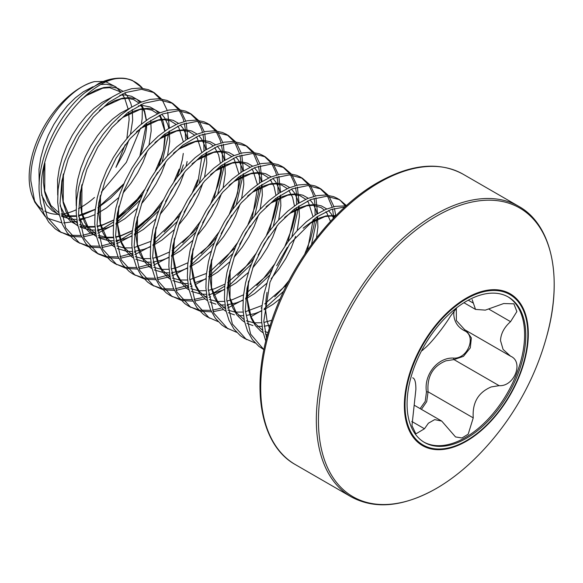 <?xml version="1.0" encoding="UTF-8"?>
<svg xmlns="http://www.w3.org/2000/svg" width="583" height="583" viewBox="0 0 583 583"><rect width="100%" height="100%" fill="white"/><g stroke="black" fill="none" stroke-linecap="round" stroke-linejoin="round"><path stroke-width="0.87" d="M106.441 82.094L115.813 86.867L120.936 92.194M122.248 93.994L124.704 98.25L128.224 109.334M128.639 112.031L129.12 119.675L126.875 138.397M94.475 81.605A73.451 42.406 120 0 0 29.15 177.261A73.451 42.406 120 0 0 32.568 196.682L34.805 202.155L30.863 180.949C29.077 141.771 63.707 88.754 94.475 81.605L103.053 81.46M33.734 199.24A73.451 42.406 120 0 0 42.289 209.545M44.665 211.053A73.451 42.406 120 0 0 59.196 214.296M61.215 214.158A73.451 42.406 120 0 0 76.147 209.822M78.486 208.67A73.451 42.406 120 0 0 94.475 197.491M101.311 192.142L126.343 162.358L140.569 128.063M141.377 124.077L142.157 118.706L142.376 105.917M85.599 218.049L79.062 220.578M77.022 221.197L63.613 222.961M61.762 222.859L47.755 218.297M45.182 216.475L34.805 202.155M69.96 236.071L58.847 231.247L55.101 228.711L48.659 222.065L43.776 213.473L40.584 203.197L39.17 191.53C37.217 158.387 58.293 114.195 84.929 92.704L99.081 83.245A83.5 48.214 -60 0 1 114.465 78.53C121.009 77.656 126.948 78.282 132.29 80.396L129.062 79.383A83.843 48.404 120 0 0 84.929 92.704M61.164 232.588L47.216 217.248L41.488 192.864C37.02 139.497 94.803 67.876 129.062 79.383M88.485 246.769L77.379 241.945L73.626 239.409L67.183 232.763L62.301 224.171L59.109 213.888L57.695 202.228L58.081 189.519L60.238 176.153L64.094 162.519L69.508 149.029L76.3 136.072L84.251 124.048L93.098 113.299L102.572 104.153L112.351 96.873L122.131 91.669L131.598 88.696L140.445 88.033L148.395 89.695L151.952 91.378L154.269 92.719L161.455 98.986M153.089 92.078L160.012 98.811M79.689 243.279L65.704 227.858L60.013 203.562L61.864 180.839L68.153 159.064L79.164 136.488L93.273 117.03L108.781 102.338L125.585 92.537L141.596 89.323L154.269 92.719M162.329 100.152L167.219 110.398M167.722 112.206L169.369 128.056M98.221 253.977L92.15 250.107L85.708 243.454L80.826 234.862L77.641 224.586L76.22 212.919L76.606 200.217L78.771 186.851L82.618 173.217L88.033 159.727L94.825 146.77L102.776 134.739L111.63 123.997L121.096 114.844L130.876 107.563L140.656 102.368L150.123 99.394L158.97 98.731L166.92 100.393L170.476 102.076L172.794 103.417L179.979 109.684M171.613 102.776L178.536 109.509M179.367 110.741L182.982 118.364L183.929 121.563M184.374 123.465L185.139 128.049L185.525 139.118M107.01 257.46L98.214 253.977L84.171 238.44L78.537 214.26L80.235 192.324L86.794 169.456L97.886 146.858L112.023 127.466L127.648 112.767L143.994 103.278L159.749 100.014L172.794 103.417M180.854 110.843L185.744 121.096M186.247 122.896L187.901 138.754M125.534 268.158L114.428 263.334L110.675 260.798L104.233 254.152L99.35 245.56L96.166 235.284L94.745 223.617L95.131 210.915L97.295 197.55L101.151 183.915L106.558 170.418L113.35 157.468L121.3 145.437L130.155 134.688L139.621 125.542L149.401 118.262L159.181 113.058L168.647 110.092L177.502 109.429L185.452 111.091L189.001 112.774L191.319 114.108L198.504 120.375M190.138 113.466L197.061 120.207M197.892 121.439L201.507 129.062L202.454 132.254M202.899 134.156L203.664 138.747L203.992 150.99M116.746 264.675L102.732 249.218L97.062 224.958L98.819 202.746L105.224 180.402L116.134 158.022L130.235 138.521L146.173 123.472L162.548 113.962L178.325 110.712L191.319 114.108M199.379 121.541L204.269 131.794M204.771 133.594L206.426 149.452M144.067 278.856L132.953 274.032L129.2 271.496L122.758 264.85L117.875 256.258L114.691 245.975L113.277 234.315L113.663 221.613L115.82 208.24L119.675 194.613L125.083 181.116L131.875 168.159L139.825 156.135L148.68 145.386L158.146 136.24L167.926 128.96L177.706 123.756L187.172 120.783L196.026 120.127L203.977 121.781L207.533 123.465L209.844 124.806L217.036 131.073M208.67 124.172L215.593 130.898M216.424 132.137L220.031 139.76L220.979 142.952M221.431 144.854L222.196 149.445L222.517 161.688M135.271 275.365L121.184 259.756L115.587 235.649L117.351 213.4L123.822 190.903L134.615 168.793L148.862 149.102L164.435 134.36L181.262 124.587L196.77 121.41L209.844 124.806M217.904 132.239L222.793 142.485M223.296 144.292L224.951 160.15M162.591 289.547L151.478 284.73L147.732 282.194L141.29 275.54L136.407 266.956L133.216 256.673L131.802 245.013L132.188 232.304L134.345 218.938L138.2 205.303L143.615 191.814L150.407 178.857L158.357 166.833L167.204 156.084L176.671 146.938L186.451 139.65L196.231 134.454L205.697 131.481L214.551 130.818L222.502 132.479L226.058 134.163L228.368 135.504L235.561 141.771M227.195 134.862L234.118 141.596M234.949 142.828L239.511 153.65M239.956 155.552L240.721 160.136L241.041 172.379M153.795 286.064L139.643 270.315L134.119 246.347L135.905 223.952L142.259 201.827L153.169 179.447L167.226 159.982L182.865 145.131L199.35 135.46L215.003 132.101L228.368 135.504M236.436 142.93L241.318 153.183M241.821 154.983L243.475 170.841M181.116 300.245L170.01 295.421L166.257 292.892L159.815 286.238L154.932 277.646L151.74 267.371L150.327 255.704L150.713 243.002L152.87 229.636L156.725 216.001L162.14 202.505L168.932 189.555L176.882 177.523L185.729 166.782L195.196 157.629L204.976 150.348L214.755 145.152L224.229 142.179L233.076 141.516L241.027 143.178L244.583 144.861L246.901 146.195L254.086 152.469M245.72 145.561L252.643 152.294M253.474 153.526L258.036 164.348M258.48 166.25L259.246 170.834L259.573 183.077M172.32 296.762L158.284 281.254L152.644 257.045L154.349 235.08L160.828 212.423L171.577 190.335L185.605 170.848L201.499 155.741L217.955 146.122L233.521 142.799L246.901 146.195M254.96 153.628L259.85 163.881M260.353 165.681L262 181.539M199.641 310.943L188.535 306.119L184.782 303.583L178.34 296.936L173.457 288.345L170.265 278.069L168.851 266.402L169.238 253.7L171.402 240.327L175.25 226.7L180.664 213.203L187.456 200.253L195.407 188.222L204.261 177.472L213.728 168.327L223.508 161.046L233.287 155.843L242.754 152.87L251.601 152.214L259.552 153.868L263.108 155.559L265.425 156.893L272.611 163.16M264.245 156.251L271.168 162.985M271.999 164.224L275.613 171.847L276.561 175.038M277.005 176.941L277.77 181.532L278.098 193.775M190.845 307.46L176.838 291.996L171.169 267.735L172.881 245.727L179.462 222.83L190.364 200.588L204.546 181.073L220.505 166.075L236.917 156.645L252.512 153.497L265.425 156.893M273.485 164.326L278.375 174.572M278.878 176.379L280.525 192.237M218.166 321.641L207.06 316.817L203.307 314.281L196.865 307.635L191.982 299.043L188.797 288.76L187.376 277.1L187.762 264.391L189.927 251.025L193.775 237.39L199.189 223.901L205.981 210.944L213.932 198.92L222.786 188.171L232.253 179.025L242.032 171.745L251.812 166.541L261.279 163.568L270.126 162.905L278.076 164.566L281.633 166.25L283.95 167.591L291.136 173.858M282.777 166.949L289.693 173.683M290.523 174.915L294.138 182.545L295.085 185.737M295.53 187.639L296.295 192.222L296.623 204.473M209.377 318.15L195.363 302.694L189.694 278.434L191.399 256.469L197.819 233.98L208.656 211.68L222.852 192.018L238.6 177.101L255.033 167.503L270.767 164.187L283.95 167.591M292.01 175.024L296.9 185.27M297.403 187.077L299.057 202.928M236.698 332.332L225.585 327.508L221.831 324.979L215.389 318.325L210.507 309.733L207.322 299.458L205.908 287.791L206.295 275.089L208.452 261.723L212.307 248.088L217.714 234.592L224.506 221.642L232.457 209.61L241.311 198.869L250.777 189.715L260.557 182.435L270.337 177.239L279.804 174.266L288.658 173.603L296.609 175.264L300.158 176.948L302.475 178.289L309.66 184.556M301.302 177.647L308.218 184.381M309.056 185.613L312.663 193.235L313.61 196.435M314.062 198.337L314.82 202.92L315.148 215.163M227.902 328.848L213.793 313.188L208.218 289.132L209.946 267.05L216.439 244.415L227.283 222.21L241.267 202.84L257.11 187.813L273.806 178.099L289.372 174.885L302.475 178.289M310.535 185.715L315.425 195.968M315.928 197.768L317.582 213.626M255.223 343.03L244.109 338.206L240.356 335.67L233.914 329.023L229.039 320.431L225.847 310.156L224.433 298.489L224.819 285.787L226.976 272.421L230.832 258.786L236.239 245.29L243.038 232.34L250.989 220.308L259.836 209.559L269.302 200.414L279.082 193.133L288.862 187.93L298.328 184.964L307.183 184.301L315.133 185.962L318.69 187.646L321 188.979L328.193 195.247M319.827 188.345L326.75 195.079M327.58 196.311L332.142 207.125M332.587 209.027L333.724 217.918M246.427 339.546L232.377 324.01L226.743 299.83L228.507 277.574L234.585 256.112L245.698 233.091L259.974 213.327L275.752 198.417L292.251 188.826L307.766 185.583L321 188.979M329.06 196.413L333.95 206.666M334.453 208.466L335.764 215.805M263.91 349.64L258.888 346.368L252.446 339.721L247.564 331.129L244.372 320.847L242.958 309.187L243.344 296.485L245.501 283.112L249.356 269.484L254.771 255.988L261.563 243.031L269.514 231.006L278.361 220.257L287.827 211.112L297.607 203.831L307.387 198.628L316.853 195.655L325.708 194.999L333.658 196.653L337.214 198.337L339.532 199.678L346.433 205.595M338.351 199.043L340.45 200.574L345.274 205.77M263.808 349.545L250.624 334.117L245.275 310.52L247.01 288.388L253.467 265.884L264.31 243.643L278.565 223.952L294.269 209.115L310.805 199.51L326.524 196.282L339.532 199.678M265.804 341.142L262.897 331.545L261.483 319.885L261.869 307.175L264.026 293.81L267.881 280.175L273.296 266.686L280.088 253.729L288.038 241.705L296.885 230.955L306.359 221.802L316.139 214.522L325.919 209.326L335.385 206.353L346.134 205.865M266.562 338.111L263.8 321.218L269.98 282.165L289.715 243.913L316.912 216.869L331.275 209.472L344.91 206.972M160.646 158.489L155.34 171.081M144.693 189.519L134.272 203.037L124.39 213.189L116.316 219.959M113.627 221.934L103.082 228.434L97.558 231.05M95.546 231.866L82.764 235.284M81.103 235.496L70.419 235.284M69.013 235.036L60.02 231.888M169.252 130.935L162.212 161.855M157.658 172.415L147.011 190.86M140.029 200.275L115.944 223.274M113.386 225.031L97.857 233.207M95.896 233.929L83.413 236.829M81.788 236.975L71.33 236.37M179.17 169.187L173.865 181.779M163.225 200.217L152.797 213.735L142.915 223.887L134.841 230.657M132.159 232.632L121.614 239.125L116.09 241.748M114.071 242.564L101.289 245.982M99.627 246.186L88.944 245.975M87.545 245.727L78.545 242.586M183.383 164.88L180.737 172.553M176.183 183.113L165.536 201.55M158.554 210.973L134.469 233.965M131.911 235.729L116.389 243.898M114.421 244.627L101.945 247.527M100.312 247.666L89.855 247.068M197.703 179.885L192.39 192.47M181.75 210.908L171.322 224.433L164.114 232.056M135.613 252.009L134.615 252.439M132.596 253.262L119.814 256.68M118.152 256.884L107.469 256.673M106.07 256.425L97.077 253.284M206.309 152.323L199.262 183.244M194.707 193.811L184.06 212.248M177.079 221.664L152.994 244.663M150.436 246.427L134.913 254.596M132.946 255.325L120.47 258.218M118.845 258.364L108.38 257.759M222.276 164.778L221.161 172.619L217.976 185.394L210.915 203.168M200.275 221.606L189.847 235.124L182.639 242.754M154.145 262.7L153.14 263.137M151.121 263.953L138.339 267.378M136.677 267.582L125.994 267.371M124.594 267.123L115.602 263.982M224.834 163.021L217.787 193.942M213.232 204.509L202.593 222.939M195.604 232.362L171.526 255.361M168.961 257.118L153.438 265.294M151.471 266.023L138.994 268.916M137.369 269.062L126.912 268.457M240.801 175.476L239.686 183.317L236.501 196.092L229.447 213.866M218.8 232.304L208.379 245.822L201.164 253.445M172.67 273.398L171.664 273.835M169.646 274.651L156.863 278.069M155.202 278.273L144.518 278.062M143.119 277.814L134.126 274.673M243.359 173.719L236.312 204.64M231.757 215.2L221.117 233.637M214.136 243.06L190.051 266.052M187.493 267.816L171.963 275.992M170.003 276.714L157.519 279.614M155.894 279.753L145.437 279.155M259.326 186.174L258.218 194.015L255.026 206.79L247.972 224.564M237.325 242.994L226.904 256.52L219.696 264.143M191.195 284.096L190.189 284.526M188.171 285.349L175.396 288.767M173.734 288.971L163.043 288.76M161.644 288.512L152.651 285.371M261.884 184.417L254.844 215.331M250.289 225.898L239.642 244.335M232.661 253.758L208.576 276.75M206.018 278.514L195.443 284.54M192.128 286.027L190.488 286.683M188.528 287.412L176.044 290.312M174.419 290.451L163.961 289.853M277.851 196.865L276.743 204.713L273.551 217.481L266.497 235.255M255.85 253.692L245.428 267.218L237.638 275.402M224.783 286.107L214.245 292.608L208.714 295.224M206.703 296.047L204.764 296.762M202.243 297.592L193.92 299.465M192.259 299.669L181.575 299.458M180.169 299.21L171.176 296.069M280.408 195.108L273.369 226.029M268.814 236.596L258.167 255.033M251.186 264.449L227.1 287.448M224.542 289.204L213.968 295.238M210.652 296.718L209.013 297.381M204.502 298.948L194.569 301.003M192.944 301.149L182.486 300.544M296.383 207.563L295.268 215.404L292.076 228.179L285.021 245.953M274.382 264.391L263.953 277.909L256.746 285.532M228.244 305.485L227.246 305.922M225.227 306.738L223.289 307.46M220.768 308.29L212.445 310.156M210.784 310.367L200.1 310.156M198.701 309.901L189.701 306.76M298.941 205.806L291.894 236.727M287.339 247.287L276.692 265.724M269.71 275.147L245.625 298.146M243.067 299.902L227.545 308.079M223.027 309.639L213.101 311.701M211.476 311.847L201.011 311.242M314.907 218.261L313.792 226.102L310.608 238.877L304.763 254.064M288.942 280.627L282.478 288.607L274.688 296.791M261.84 307.503L261.089 308.028M317.465 216.504L311.511 244.445M283.644 291.238L264.15 308.837M261.592 310.601L251.018 316.635M546.286 337.863A272.48 272.48 0 0 1 478.745 454.849L478.745 454.849A166.702 96.246 -60 0 1 436.31 488.474A166.702 96.246 -60 0 1 318.435 420.416A166.702 96.246 -60 0 1 436.31 216.249A166.702 96.246 -60 0 1 546.286 337.863L546.286 337.863C563.382 278.616 552.174 224.761 518.739 206.338L463.121 174.222A167.678 96.807 -60 0 0 379.285 182.53A167.678 96.807 -60 0 0 269.74 330.291A167.678 96.807 -60 0 0 295.443 464.651C261.395 445.929 250.479 390.428 268.792 330.022C285.998 269.812 331.1 208.823 378.024 182.406C410.891 163.976 439.261 161.251 463.121 174.222M466.334 298.124A87.654 50.612 -60 0 1 528.315 333.913A87.654 50.612 -60 0 1 466.334 441.265A87.654 50.612 -60 0 1 404.354 405.484A87.654 50.612 -60 0 1 466.334 298.124M420.124 408.617L425.226 401.374L426.465 391.936C423.63 374.643 437.862 357.066 453.661 358.108C467.799 359.106 476.799 335.852 464.308 330.67C457.648 327.041 454.142 321.561 453.771 314.222L454.077 310.899M407.072 404.019A83.937 48.462 120 0 0 424.46 442.446A83.937 48.462 120 0 0 489.144 419.957A83.937 48.462 120 0 0 525.779 335.487A83.937 48.462 120 0 0 508.398 297.06A83.937 48.462 120 0 0 443.714 319.55A83.937 48.462 120 0 0 407.072 404.019M423.877 442.096A83.937 48.462 120 0 0 488.35 418.871A83.937 48.462 120 0 0 524.605 334.81A83.937 48.462 120 0 0 507.808 296.725M412.713 377.777L413.026 377.973C414.95 378.841 415.898 382.652 415.883 389.422L411.962 425.619L415.854 433.89L424.468 428.767L428.396 423.207L434.678 419.614L441.717 421.079L455.527 436.937L461.976 437.971L468.215 434.167L473.236 417.873C472.223 402.736 478.22 392.417 491.229 386.93L499.128 385.662C514.301 386.806 524.059 361.73 510.562 356.184L503.085 349.414L500.505 340.567C500.863 333.6 504.215 327.303 510.562 321.663L516.873 311.57L513.893 303.823L503.69 303.539L485.311 310.134L475.524 309.405L472.15 299.582M510.948 356.395L510.562 356.184M457.167 307.401L450.36 316.285C443.721 327.354 430.203 344.167 424.468 348.488L422.267 350.551M466.393 330.692L471.37 337.936L470.284 347.913L463.47 356.337L453.975 359.594L445.973 360.797C432.841 366.168 426.88 376.501 428.082 391.805L426.698 401.658L421.414 409.361M456.314 308.064L456.372 320.555L464.724 329.73L509.892 355.805M426.465 391.936L428.082 391.805L473.236 417.873M453.661 358.108A1.261 0.59 -90.2 0 0 453.975 359.594L499.128 385.662M465.314 330.065A1.261 0.707 -62 0 0 464.308 330.67M127.808 79.113A83.5 48.214 -60 0 1 142.274 87.909L132.29 80.396M114.465 78.53L99.081 83.245M125.236 144.635L115.93 167.357L124.514 151.529L128.85 140.131M295.443 464.651L351.061 496.767A167.678 96.807 -60 0 1 325.358 362.4A167.678 96.807 -60 0 1 434.903 214.639A167.678 96.807 -60 0 1 518.739 206.338M466.429 440.661A86.845 50.138 -60 0 1 405.017 405.207A86.845 50.138 -60 0 1 466.429 298.839A86.845 50.138 -60 0 1 527.841 334.299A86.845 50.138 -60 0 1 466.429 440.661M411.78 421.443L424.468 428.767M489.13 309.281L510.562 321.663M468.251 300.194L473.236 303.073M269.339 328.178L266.985 320.49L265.724 310.746L265.957 300.143L266.999 292.353M303.656 227.713L310.345 222.764L318.384 218.392L326.167 215.87L336.012 215.55M267.393 334.963L265.484 334.103M263.181 332.827L260.776 331.151L255.339 325.576L251.193 318.384L248.46 309.792L247.192 300.056L247.432 289.445L248.475 281.655M285.131 217.014L291.821 212.066L299.859 207.694L307.635 205.172L314.907 204.575L321.422 205.901L326.793 208.962M328.535 210.536L331.392 214.092L333.527 218.115M270.279 325.161L264.172 326.225M262.029 326.378L257.365 326.283M252.956 325.569L246.959 323.412M244.656 322.129L242.251 320.453L236.815 314.878L232.668 307.693L229.935 299.101L228.667 289.357L228.9 278.754L229.95 270.964M266.606 206.324L273.296 201.368L281.334 196.996L289.11 194.482L296.375 193.877L302.898 195.21L308.269 198.264M310.01 199.838L312.86 203.394L315.979 209.989L317.035 213.961M317.487 216.482L317.917 227.137L316.518 237.828M280.27 298.656L273.099 304.268L264.07 309.755M261.57 310.972L254.96 313.552L246.449 315.439M243.505 315.687L238.841 315.585M234.424 314.871L228.434 312.714M226.131 311.431L223.726 309.755L218.282 304.18L214.143 296.995L211.403 288.403L210.142 278.659L210.376 268.056L211.425 260.266M248.081 195.626L254.771 190.677L262.809 186.305L270.585 183.783L277.851 183.186L284.373 184.512L289.744 187.573M291.485 189.14L294.335 192.703L297.454 199.299L298.511 203.263M298.962 205.792L299.392 216.439L297.213 230.598M295.588 236.399L291.252 247.797L285.808 258.466L279.221 268.683L271.212 278.652M266.89 283.192L254.574 293.57L245.545 299.057M243.045 300.274L236.436 302.854L227.115 304.836M224.98 304.989L220.316 304.887M215.899 304.173L209.902 302.016M207.599 300.741L205.201 299.057L199.758 293.482L195.618 286.297L192.878 277.705L191.618 267.969L191.851 257.358L192.9 249.568M229.556 184.928L236.239 179.979L244.277 175.607L252.06 173.085L259.326 172.488L265.841 173.814L271.212 176.875M272.961 178.449L275.81 182.005L278.922 188.601L279.986 192.565M280.438 195.094L280.868 205.741L278.689 219.908M277.063 225.701L272.72 237.099L267.284 247.768L260.696 257.985L252.687 267.954M248.365 272.494L236.049 282.879L227.02 288.359M224.521 289.576L213.232 293.409M209.392 294.051L208.59 294.138M206.455 294.291L200.807 294.087L191.377 291.325M189.074 290.043L186.677 288.366L181.233 282.791L177.094 275.599L174.353 267.014L173.093 257.271L173.326 246.667L174.375 238.877M211.024 174.237L217.714 169.281L225.752 164.909L233.535 162.395L240.801 161.79L247.316 163.123L252.687 166.177M254.428 167.751L257.285 171.307L260.397 177.902L261.461 181.867M261.913 184.396L262.343 195.05L260.164 209.21M258.539 215.003L254.195 226.401L248.759 237.07L242.171 247.287L234.162 257.256M229.84 261.796L217.517 272.181L210.215 276.75M205.733 279.002L194.707 282.711M190.867 283.353L190.065 283.44M187.923 283.6L182.282 283.396L172.852 280.627M170.549 279.344L168.144 277.668L162.708 272.093L158.561 264.908L155.829 256.316L154.568 246.573L154.801 235.969L155.843 228.179M192.499 163.539L199.189 158.583L207.227 154.218L215.003 151.697L222.276 151.099L228.791 152.425L234.162 155.479M235.904 157.053L238.76 160.617L241.872 167.204L242.936 171.176M243.388 173.705L243.811 184.352L241.639 198.511M240.007 204.312L235.67 215.71L230.234 226.372L223.646 236.596L215.637 246.565M211.316 251.105L198.992 261.483L189.971 266.97M187.464 268.187L180.861 270.767L171.54 272.749M169.398 272.902L163.757 272.698L154.327 269.929M152.025 268.646L149.62 266.97L144.183 261.395L140.037 254.21L137.304 245.618L136.036 235.875L136.269 225.271L137.318 217.481M173.974 152.841L180.664 147.893L188.703 143.52L196.478 140.999L203.744 140.401L210.266 141.727L215.637 144.788M217.379 146.355L220.236 149.918L223.347 156.514L224.411 160.478M224.856 163.007L225.286 173.654L223.107 187.821M221.482 193.614L217.146 205.012L211.702 215.681L205.121 225.898L197.105 235.867M192.784 240.407L180.468 250.792L171.438 256.272M168.939 257.489L162.329 260.069L153.016 262.051M150.873 262.204L145.225 262L135.803 259.238M133.5 257.956L131.095 256.28L125.658 250.705L121.512 243.512L118.779 234.92L117.511 225.184L117.744 214.573L118.794 206.783M155.45 142.143L162.14 137.194L170.178 132.822L177.953 130.3L185.219 129.703L191.741 131.037L197.112 134.09M198.854 135.664L201.703 139.22L204.822 145.816L205.879 149.78M206.331 152.309L206.761 162.956L204.582 177.123M202.957 182.916L198.621 194.314L193.177 204.983L186.596 215.2L178.58 225.169M174.259 229.709L161.943 240.094L152.914 245.574M150.414 246.798L143.804 249.378L134.484 251.353M132.348 251.506L126.7 251.309L117.278 248.54M114.975 247.258L112.57 245.581L107.126 240.007L102.987 232.821L100.247 224.229L98.986 214.486L99.219 203.882L100.269 196.092M136.925 131.452L143.607 126.496L151.653 122.124L159.429 119.61L166.694 119.005L173.217 120.338L178.58 123.392M180.329 124.966L183.179 128.522L186.29 135.118L187.354 139.089M187.121 161.498L186.057 166.425M184.432 172.225L180.089 183.616L174.652 194.285L168.064 204.502L160.055 214.471M155.734 219.019L143.418 229.396L134.389 234.883M131.889 236.1L125.279 238.68L115.959 240.662M113.823 240.815L108.176 240.611L98.746 237.842M96.443 236.56L94.045 234.883L88.601 229.308L84.462 222.123L81.722 213.531L80.461 203.788L80.694 193.184L81.744 185.394M118.393 120.754L125.083 115.806L133.121 111.433L140.904 108.912L148.169 108.314L154.684 109.64L160.055 112.701M161.797 114.268L164.654 117.832L167.766 124.427L168.83 128.391M169.281 130.92L169.711 141.567L167.532 155.727M165.907 161.527L161.564 172.925L156.127 183.594L149.54 193.811L141.531 203.78M137.209 208.32L124.886 218.698L115.864 224.185M113.364 225.402L106.755 227.982L97.434 229.964M95.299 230.117L89.651 229.913L80.221 227.144M77.918 225.869L75.513 224.185L70.077 218.61L65.937 211.425L63.197 202.833L61.936 193.097L62.17 182.486L63.212 174.696M99.868 110.056L106.558 105.108L114.596 100.735L122.379 98.214L129.645 97.616L136.16 98.942L141.531 102.003M150.757 120.222L151.186 130.869L149.008 145.036M147.375 150.829L143.039 162.227L137.603 172.896L131.015 183.113L123.006 193.082M118.684 197.622L106.361 208.007L97.339 213.487M94.84 214.704L88.23 217.284L78.909 219.266M76.767 219.419L71.126 219.215L61.696 216.453M59.393 215.171L56.988 213.495L51.552 207.92L47.405 200.727L44.672 192.142L43.412 182.399L43.645 171.796L44.687 164.005M81.343 99.365L88.033 94.41L96.071 90.037L103.847 87.523L111.12 86.918L117.635 88.252L123.006 91.305M124.747 92.879L127.604 96.435L130.716 103.031L131.78 106.995M132.224 109.524L132.654 120.178L130.483 134.338M183.288 153.446L182.341 159.604L179.6 170.163L176.97 177.407M160.93 205.194L155.887 211.279L147.594 219.667L135.03 229.214M132.341 230.81L120.652 236.006L115.674 237.317M113.488 237.711L103.548 237.937L98.542 236.902M96.355 236.151L89.41 232.209L83.974 226.634L78.661 216.461M76.227 205.726L76.06 190.51L77.772 179.353L80.884 167.977L85.293 156.718L90.853 145.903L97.368 135.861L104.634 126.875L112.417 119.231L120.455 113.131L129.994 108.132M138.404 105.873L143.535 105.64L150.057 106.966L155.61 110.172L158.671 113.284M159.968 115.07L163.138 121.752L164.967 130.942M165.135 133.835L165.076 138.892L163.816 148.905L161.076 159.465L158.438 166.716M142.405 194.496L137.362 200.588L129.069 208.969L116.505 218.516M113.816 220.112L102.12 225.308L97.15 226.619M94.963 227.013L85.016 227.239L80.017 226.204M77.823 225.461L70.886 221.518L65.449 215.936L60.136 205.763M57.695 195.028L57.535 179.812L59.247 168.655L62.359 157.279L66.768 146.02L72.321 135.205L78.843 125.163L86.109 116.185L93.892 108.533L101.93 102.433L111.47 97.441M119.879 95.175L125.01 94.942L131.532 96.268L137.085 99.482L140.146 102.586M141.443 104.379L144.613 111.054L146.435 120.244M146.61 123.137L146.552 128.194L145.291 138.207L142.551 148.767L139.913 156.018M123.88 183.798L118.837 189.89L110.537 198.271L97.98 207.818M95.291 209.421L83.595 214.617L78.625 215.921M76.439 216.315L66.491 216.541L61.485 215.513M59.298 214.763L52.361 210.82L46.917 205.245L41.612 195.065M39.17 184.33L39.01 169.121L40.715 157.964L43.834 146.588L48.243 135.322L53.796 124.514L60.319 114.465L67.584 105.487L75.36 97.835L83.398 91.735L93.032 86.707M101.355 84.477L106.485 84.243L113 85.577L115.9 86.94M351.061 496.767C374.927 509.739 403.29 507.006 436.164 488.583C450.863 480.071 465.052 468.827 478.745 454.849M414.498 405.367L441.717 421.079M463.937 302.715L475.524 309.405M464.724 329.73L465.394 330.102M124.704 98.25L122.08 94.074M120.528 92.376L119.573 91.516L109.604 87.654L102.761 88.171L86.59 95.488L80.84 99.861M44.884 163.218L44.716 190.962L50.889 205.464L58.876 212.7M61.157 213.852L68.59 215.848L76.395 215.812M78.596 215.484L95.313 209.253M98.002 207.679L123.909 183.725M139.869 156.084L146.464 123.246M146.26 120.375L144.387 111.717L140.605 104.765M139.053 103.074L133.412 99.482L127.713 98.33L121.126 98.899L104.751 106.427L99.365 110.551M63.409 173.916L63.226 201.594L69.392 216.133L77.401 223.398M79.682 224.55L87.494 226.59L94.92 226.51M97.128 226.182L103.147 224.674L113.838 219.951M116.527 218.37L142.441 194.416M158.394 166.782L163.604 149.7L164.989 133.944M164.785 131.066L160.332 117.125L159.13 115.463M157.585 113.765L151.842 110.143L146.42 109.036L139.913 109.538L122.867 117.416L117.89 121.249M81.941 184.607L81.839 212.671L88.048 226.998L95.925 234.096M98.206 235.24L105.822 237.259L113.452 237.208M115.653 236.88L121.322 235.481L132.363 230.649M135.052 229.068L154.167 213.13L160.966 205.114M176.919 177.472L180.22 168.064M183.31 141.764L178.945 127.947L177.655 126.161M176.11 124.463L170.484 120.885L164.8 119.719L158.219 120.28L141.902 127.757L136.415 131.947M100.465 195.305L100.393 223.5L106.616 237.755L114.45 244.787M116.731 245.939L124.011 247.921L131.977 247.899M134.177 247.578L150.888 241.34M153.577 239.766L155.537 238.513L179.491 215.812M195.443 188.171L198.125 180.788L202.046 155.333M201.835 152.462L197.418 138.565L196.179 136.859M194.635 135.161L188.936 131.554L183.23 130.41L176.605 131.007L160.114 138.667L154.94 142.646M118.99 206.003L117.628 224.266L121.381 241.865L125.09 248.38L132.982 255.485M135.256 256.637L142.857 258.655L150.501 258.597M152.702 258.269L158.35 256.877L169.413 252.038M172.102 250.457L193.541 231.954L198.016 226.51M213.968 198.869L220.52 171.599L220.571 166.031M220.367 163.153L218.552 154.677L214.712 147.55M213.159 145.852L209.916 143.403L202.25 141.137L195.422 141.64L179.287 148.92L173.464 153.336M137.515 216.701L137.311 244.27L143.462 258.867L151.507 266.183M153.788 267.327L161.535 269.368L169.026 269.295M171.227 268.967L177.145 267.488L187.945 262.736M190.634 261.155L210.521 244.372L216.541 237.208M232.5 209.559L237.631 192.893L239.096 176.729M238.892 173.851L234.475 159.961L233.236 158.248M231.684 156.55L226 152.943L220.287 151.806L213.669 152.396L197.192 160.041L191.989 164.034M156.047 227.385L154.692 245.888L158.474 263.356L162.191 269.834L170.032 276.881M172.313 278.025L179.586 280.008L187.551 279.993M189.752 279.665L206.469 273.427M209.159 271.853L211.097 270.621L235.066 247.899M251.025 220.257L252.563 216.227L257.62 187.42M257.416 184.549L253 170.659L251.761 168.946M250.209 167.248L244.525 163.641L238.811 162.497L232.194 163.094L215.717 170.739L210.514 174.732M174.572 238.09L173.231 256.892L177.064 274.199L180.788 280.627L188.557 287.572M190.838 288.723L198.643 290.764L206.076 290.684M208.284 290.356L214.289 288.855L224.994 284.125M227.683 282.544L250.464 262.481L253.598 258.597M269.55 230.955L276.131 203.168L276.145 198.118M275.941 195.247L274.061 186.575L270.286 179.637M268.741 177.946L263.086 174.353L257.387 173.202L250.792 173.77L234.402 181.32L229.046 185.43M193.097 248.781L191.72 266.868L195.451 284.562L199.393 291.434L207.082 298.27M209.363 299.422L216.395 301.367M217.452 301.491L224.608 301.382M226.809 301.054L232.333 299.698L243.519 294.823M246.208 293.242L267.211 275.234L272.123 269.288M288.075 241.654L294.648 213.91L294.67 208.816M294.466 205.937L292.593 197.287L288.811 190.335M287.266 188.637L281.618 185.051L275.927 183.893L269.339 184.468L252.978 191.989L247.571 196.121M211.622 259.479L211.542 287.623L217.758 301.907L225.606 308.968M227.887 310.112L235.138 312.094L243.133 312.08M245.334 311.752L262.044 305.521M264.733 303.94L286.902 284.591M307.496 250.063L313.202 219.507M312.998 216.636L308.56 202.724L307.336 201.033M305.791 199.335L300.077 195.72L294.364 194.584L287.732 195.188L271.204 202.891L266.103 206.819M230.147 270.177L229.986 297.971L236.166 312.444L244.139 319.659M246.412 320.81L253.882 322.814L261.658 322.771M263.859 322.45L271.889 320.242M330.474 221.372L327.041 213.342L325.868 211.731M324.316 210.033L321.073 207.577L313.406 205.311L306.571 205.821L290.429 213.108L284.621 217.517M248.671 280.868L247.309 299.137L251.062 316.729L254.771 323.244L262.663 330.357M264.944 331.508L268.042 332.631M335.094 216.49L331.567 215.987L325.001 216.533L308.742 223.945L303.153 228.208"/></g></svg>
